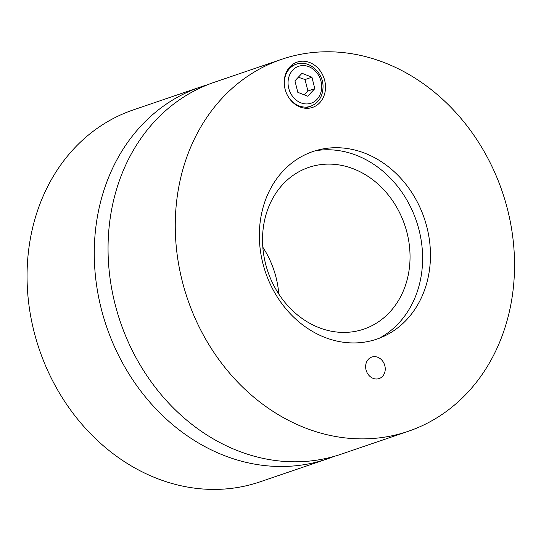 <?xml version="1.0" encoding="UTF-8"?>
<svg xmlns="http://www.w3.org/2000/svg" width="541" height="541" viewBox="0 0 541 541"><rect width="100%" height="100%" fill="white"/><g stroke="black" fill="none" stroke-linecap="round" stroke-linejoin="round"><path stroke-width="0.81" d="M334.142 456.374A196.471 166.249 -108.8 0 1 327.312 458.903A196.471 166.249 -108.8 0 1 106.55 326.602A196.471 166.249 -108.8 0 1 200.495 86.986A196.471 166.249 -108.8 0 1 207.453 84.815M327.312 458.903L260.099 481.821A196.471 166.249 -108.8 0 1 39.337 349.513A196.471 166.249 -108.8 0 1 133.289 109.904L200.495 86.986M315.261 150.783A99.984 84.606 -108.8 0 1 419.174 230.493A99.984 84.606 -108.8 0 1 379.194 338.281M407.103 233.083A85.424 72.284 71.2 0 0 308.715 167.412A85.424 72.284 71.2 0 0 267.869 271.596A85.424 72.284 71.2 0 0 363.85 329.117A85.424 72.284 71.2 0 0 407.103 233.083M278.777 293.993A85.424 72.284 71.2 0 0 276.126 277.743A85.424 72.284 71.2 0 0 262.818 247.19M324.695 80.508A23.919 20.24 -108.8 0 1 312.583 107.395A23.919 20.24 -108.8 0 1 285.709 91.287A23.919 20.24 -108.8 0 1 297.144 62.12A23.919 20.24 -108.8 0 1 324.695 80.508M384.861 365.804A11.354 9.61 -108.8 0 1 379.106 378.572A11.354 9.61 -108.8 0 1 366.345 370.923A11.354 9.61 -108.8 0 1 371.775 357.074A11.354 9.61 -108.8 0 1 384.861 365.804M262.757 262.94A99.091 83.848 71.2 0 0 383.373 336.536A99.091 83.848 71.2 0 0 424.266 218.266A99.091 83.848 71.2 0 0 319.636 149.614A99.091 83.848 71.2 0 0 262.757 262.94M408.306 431.285L341.094 454.203A196.471 166.249 -108.8 0 1 120.332 321.895A196.471 166.249 -108.8 0 1 214.283 82.286L281.496 59.368A196.471 166.249 -108.8 0 1 507.776 210.408A196.471 166.249 -108.8 0 1 408.306 431.285A196.471 166.249 -108.8 0 1 187.544 298.984A196.471 166.249 -108.8 0 1 281.496 59.368M297.8 92.315L294.94 80.846L302.006 73.285L311.934 77.201L314.794 88.67L307.728 96.224L297.8 92.315M304.069 94.783L307.903 91.016L314.794 88.67M307.903 91.016L305.043 79.547L311.934 77.201M305.043 79.547L298.328 77.221M288.718 88.217A19.476 16.48 -108.8 0 1 308.864 66.685A19.476 16.48 -108.8 0 1 317.012 99.368A19.476 16.48 -108.8 0 1 288.718 88.217M286.757 93.911A22.208 18.793 71.2 0 0 310.656 106.246C318.676 102.946 322.801 96.467 323.038 86.803C323.329 72.305 308.573 59.483 296.319 64.203A22.208 18.793 71.2 0 0 284.931 88.575M296.319 64.203L290.591 66.158M310.656 106.246L304.921 108.2"/></g></svg>
